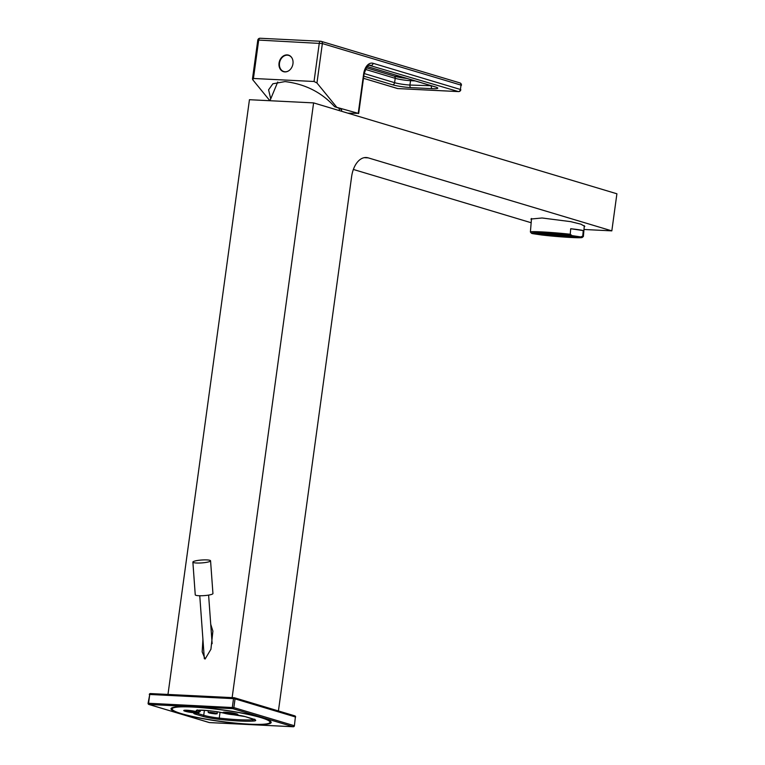 <?xml version="1.0" encoding="UTF-8"?>
<svg xmlns="http://www.w3.org/2000/svg" width="765" height="765" viewBox="0 0 765 765"><rect width="100%" height="100%" fill="white"/><g stroke="black" fill="none" stroke-linecap="round" stroke-linejoin="round"><path stroke-width="1.15" d="M545.713 233.66A18.838 0.88 -175.2 0 0 538.024 233.717A18.838 0.88 -175.2 0 0 548.276 235.362A18.838 0.88 -175.2 0 0 567.898 236.94A18.838 0.88 4.8 0 0 575.576 236.882A18.838 0.88 4.8 0 0 565.325 235.228A18.838 0.88 4.8 0 0 545.713 233.66M544.537 233.478A20.837 0.966 -175.2 0 0 536.035 233.555A20.837 0.966 -175.2 0 0 547.377 235.371A20.837 0.966 -175.2 0 0 569.074 237.112A20.837 0.966 4.8 0 0 577.565 237.045A20.837 0.966 4.8 0 0 566.234 235.228A20.837 0.966 4.8 0 0 544.537 233.478M543.752 233.363A22.166 1.033 -175.2 0 0 534.716 233.44A22.166 1.033 -175.2 0 0 546.774 235.381A22.166 1.033 -175.2 0 0 569.848 237.227A22.166 1.033 4.8 0 0 578.895 237.16A22.166 1.033 4.8 0 0 566.836 235.218A22.166 1.033 4.8 0 0 543.752 233.363M572.029 235.62L580.788 236.921A25.494 1.186 -175.2 0 1 582.175 237.494A25.494 1.186 -175.2 0 1 567.592 237.284A25.494 1.186 -175.2 0 1 541.572 234.97L532.823 233.679A25.494 1.186 -175.2 0 1 531.426 233.22L530.413 232.024A26.603 1.234 4.8 0 1 530.394 231.967A26.603 1.234 4.8 0 1 541.238 231.881A26.603 1.234 4.8 0 1 570.241 234.243L572.029 235.62A25.494 1.186 -175.2 0 0 544.957 233.249A25.494 1.186 -175.2 0 0 531.426 233.22M531.417 219.746L530.92 219.039L542.079 217.987L570.671 221.64L580.922 224.183L584.804 226.402L584.202 226.956M278.422 710.943L351.604 176.734A23.275 13.808 -87.2 0 1 366.244 157.523A23.275 13.808 -87.2 0 1 368.223 157.867L611.828 230.867L583.991 229.481M353.373 169.457L531.168 222.739M232.139 697.623L313.602 102.892L616.906 193.784L611.828 230.867M234.119 697.737L150.542 693.587A1.109 0.66 92.8 0 0 149.749 694.477L233.516 698.646L235.046 698.885L233.851 707.606L148.094 703.245A1.109 1.109 0 0 0 148.879 704.46L209.218 722.543A1.109 0.88 106.7 0 1 209.055 722.476M294.64 715.83A1.109 0.88 106.7 0 1 295.386 716.958L235.046 698.885A1.109 0.88 106.7 0 0 234.3 697.747A1.109 0.66 92.8 0 0 233.516 698.646L232.321 707.367A1.109 0.66 -87.2 0 0 232.809 708.648A1.109 0.88 -73.3 0 0 233.851 707.606L294.19 725.689A1.109 0.88 -73.3 0 1 293.148 726.731A1.109 0.66 92.8 0 0 293.54 726.654M148.879 704.46A1.109 0.88 106.7 0 0 149.041 704.489L209.381 722.571L293.148 726.731L232.809 708.648L149.041 704.489A1.109 0.66 -87.2 0 1 148.553 703.207L149.749 694.477L148.094 703.245M261.735 717.627A50.538 5.881 7.8 0 1 270.915 721.739A50.538 5.881 7.8 0 1 238.871 723.566A50.538 5.881 7.8 0 1 180.464 713.592A50.538 5.881 7.8 0 1 171.465 708.113A50.538 5.881 7.8 0 1 208.931 708.208A50.538 5.881 7.8 0 1 261.735 717.627M294.401 725.794L295.386 716.958L294.401 725.794A1.109 1.109 0 0 1 293.244 726.75L209.476 722.59A1.109 1.109 0 0 1 209.218 722.543A1.109 0.88 106.7 0 0 209.381 722.571A1.109 0.66 92.8 0 0 209.572 722.581M270.561 721.366A49.878 5.804 7.8 0 1 270.6 721.73A49.878 5.804 7.8 0 1 269.969 722.485M172.182 709.098A49.878 5.804 7.8 0 1 171.771 708.189A49.878 5.804 7.8 0 1 171.915 707.845M181.401 713.64A49.371 5.747 -172.2 0 0 235.41 723.088A49.371 5.747 -172.2 0 0 269.997 722.399A49.371 5.747 -172.2 0 0 260.789 717.58A49.371 5.747 -172.2 0 0 206.11 708.065A49.371 5.747 -172.2 0 0 172.173 708.992A49.371 5.747 -172.2 0 0 181.401 713.64M236.49 713.812A7.535 0.88 7.8 0 1 237.858 714.424A7.535 0.88 7.8 0 1 233.086 714.692A7.535 0.88 7.8 0 1 224.374 713.21A7.535 0.88 7.8 0 1 223.026 712.387A7.535 0.88 7.8 0 1 228.62 712.406A7.535 0.88 7.8 0 1 236.49 713.812M197.284 711.861A7.535 0.88 7.8 0 1 198.651 712.473A7.535 0.88 7.8 0 1 193.87 712.741A7.535 0.88 7.8 0 1 185.159 711.259A7.535 0.88 7.8 0 1 183.82 710.446A7.535 0.88 7.8 0 1 189.404 710.456A7.535 0.88 7.8 0 1 197.284 711.861M237.007 713.975A6.875 0.803 7.8 0 1 231.585 713.793A6.875 0.803 7.8 0 1 224.996 712.578A6.875 0.803 7.8 0 1 223.973 712.186M269.959 100.731L277.676 82.151A29.921 3.481 7.8 0 1 277.762 82.027M313.602 102.892L249.447 99.708L167.975 694.438M202.926 639.291L202.17 651.837L205.125 659.028L210.92 649.256L212.89 631.135L210.719 624.24M197.8 712.024A6.875 0.803 7.8 0 1 192.378 711.842A6.875 0.803 7.8 0 1 185.79 710.628A6.875 0.803 7.8 0 1 184.767 710.245M570.709 228.725L583.226 230.581A26.603 1.234 -175.2 0 0 570.709 228.725L570.241 234.243M583.226 230.581L582.758 236.098A26.603 1.234 4.8 0 1 583.399 236.423A26.603 1.234 4.8 0 1 583.37 236.481L582.175 237.494M580.788 236.921L582.758 236.098M340.874 111.068A37.686 4.389 -172.2 0 0 341.668 110.332A37.686 4.389 -172.2 0 0 334.63 106.727C321.769 92.422 305.235 84.045 285.039 81.587L272.866 83.787L268.591 89.821L270.733 98.857M347.855 113.163L358.24 113.354L334.63 106.727M336.409 106.813L316.959 82.983L314.032 81.492L253.435 78.479L252.794 79.799L252.469 78.977M358.24 113.354L363.614 74.09A13.301 7.889 -87.2 0 1 373.11 63.313L460.415 89.476L461.008 85.116A2.219 1.769 -73.3 0 0 459.861 82.897L321.214 41.348A2.219 1.769 -73.3 0 0 320.87 41.291A2.219 1.32 -87.2 0 0 320.688 41.262L260.09 38.25A2.219 1.32 -87.2 0 1 260.282 38.279M460.826 89.687A2.219 2.219 0 0 1 458.522 91.599A2.219 1.32 -87.2 0 1 458.331 91.571A2.219 1.769 106.7 0 0 460.415 89.476L461.008 85.116L322.361 43.567A2.219 1.769 -73.3 0 0 321.214 41.348A2.219 2.219 0 0 0 320.688 41.262A2.219 1.32 -87.2 0 0 319.292 43.089L314.032 81.492M269.882 100.722L252.794 79.799M316.959 82.983L322.361 43.567L258.694 40.076A2.219 1.32 -87.2 0 1 260.09 38.25A2.219 2.219 0 0 0 257.786 40.163L258.694 40.076L253.435 78.479M398.116 88.577A2.219 1.32 -87.2 0 1 397.924 88.587A2.219 1.32 -87.2 0 1 397.733 88.558L363.48 78.298L397.398 88.501A2.219 1.769 -73.3 0 0 397.733 88.558L458.331 91.571L369.323 65.321M279.053 63.055A8.644 6.885 -73.3 0 0 283.528 71.68A8.644 6.885 -73.3 0 0 292.957 63.744A8.644 6.885 -73.3 0 0 288.491 55.118A8.644 6.885 -73.3 0 0 279.053 63.055M281.396 70.017A8.644 6.885 -73.3 0 0 283.844 71.767M285.794 55.338A8.644 6.885 106.7 0 1 288.807 55.223M285.68 71.881A8.425 6.713 106.7 0 1 285.508 71.881A8.425 6.713 106.7 0 1 284.226 71.661A8.425 6.713 106.7 0 1 284.035 71.594M288.874 55.463A8.425 6.713 106.7 0 1 289.065 55.52A8.425 6.713 106.7 0 1 290.404 56.132M288.577 70.868A8.425 6.713 -73.3 0 1 285.125 71.767A8.425 6.713 106.7 0 1 283.844 71.547A8.425 6.713 106.7 0 1 279.636 62.338A8.425 6.713 106.7 0 1 287.401 55.185A8.425 6.713 -73.3 0 1 288.682 55.405L289.065 55.52M292.268 58.57A8.425 6.713 -73.3 0 0 288.682 55.405M540.654 233.66L538.876 233.574L540.654 233.66M545.837 233.679A18.618 0.87 -175.2 0 0 538.244 233.736A18.618 0.87 -175.2 0 0 548.381 235.362A18.618 0.87 -175.2 0 0 567.764 236.921A18.618 0.87 -175.2 0 0 575.356 236.863A18.618 0.87 -175.2 0 0 565.23 235.228A18.618 0.87 -175.2 0 0 545.837 233.679M556.566 235.352L558.345 235.438L556.576 235.218M556.777 235.209L553.697 234.922L556.777 235.209M552.856 235.008L554.644 235.104L552.875 234.884M554.424 235.247L556.212 235.333L554.434 235.113M555.992 235.477L557.771 235.563L556.002 235.352M558.134 235.582L559.913 235.668L558.144 235.457M560.267 235.687L562.055 235.773L560.276 235.563M560.487 235.543L557.398 235.266L560.487 235.543M558.919 235.314L555.83 235.037L558.919 235.314M557.35 235.085L554.271 234.798L557.35 235.085M553.908 234.779L552.129 234.692L553.908 234.779M551.775 234.673L549.987 234.587L551.775 234.673M549.155 234.673L550.934 234.759L549.165 234.549M550.723 234.903L552.502 234.998L550.733 234.779M552.292 235.142L554.07 235.228L552.301 235.008M553.85 235.371L555.639 235.457L553.86 235.238M555.419 235.601L557.197 235.687L555.428 235.477M557.561 235.706L559.339 235.792L557.57 235.582M559.693 235.811L561.481 235.907L559.712 235.687M561.835 235.916L563.614 236.012L561.845 235.792M563.977 236.031L565.756 236.117L563.987 235.897M564.188 235.888L561.099 235.601L564.188 235.888M562.629 235.649L559.54 235.371L562.629 235.649M561.061 235.419L557.972 235.142L561.061 235.419M559.492 235.19L556.404 234.903L559.492 235.19M557.924 234.96L554.835 234.673L557.924 234.96M554.482 234.654L552.703 234.568L554.482 234.654M552.34 234.549L550.561 234.463L552.34 234.549M550.207 234.444L548.419 234.358L550.207 234.444M548.065 234.339L546.287 234.253L548.065 234.339M545.455 234.339L547.233 234.425L545.464 234.205M547.013 234.568L548.801 234.654L547.032 234.444M548.582 234.798L550.37 234.893L548.591 234.673M550.15 235.027L551.928 235.123L550.159 234.903M551.718 235.266L553.497 235.352L551.728 235.132M553.277 235.496L555.065 235.582L553.296 235.371M554.845 235.725L556.633 235.811L554.855 235.601M556.987 235.83L558.766 235.926L556.997 235.706M559.119 235.936L560.908 236.031L559.139 235.811M561.261 236.05L563.05 236.136L561.271 235.916M563.403 236.156L565.182 236.242L563.413 236.022M565.536 236.261L567.324 236.347L565.555 236.127M567.678 236.366L569.456 236.452L567.687 236.242M567.898 236.222L564.809 235.936L567.898 236.222M566.33 235.993L563.241 235.706L566.33 235.993M564.761 235.754L561.673 235.477L564.761 235.754M563.193 235.524L560.114 235.247L563.193 235.524M561.634 235.295L558.546 235.008L561.634 235.295M560.066 235.065L556.977 234.779L560.066 235.065M558.498 234.826L555.409 234.549L558.498 234.826M555.055 234.53L553.277 234.444L555.055 234.53M552.913 234.425L551.135 234.339L552.913 234.425M550.781 234.32L548.993 234.233L550.781 234.32M548.639 234.214L546.86 234.128L548.639 234.214M546.497 234.109L544.718 234.014L546.497 234.109M544.364 234.004L542.576 233.908L544.364 234.004M541.744 233.994L543.533 234.09L541.754 233.87M543.313 234.233L545.091 234.32L543.322 234.1M544.881 234.463L546.659 234.549L544.89 234.339M546.44 234.692L548.228 234.779L546.459 234.568M548.008 234.922L549.796 235.018L548.017 234.798M549.576 235.161L551.355 235.247L549.586 235.027M551.144 235.391L552.923 235.477L551.154 235.257M552.712 235.62L554.491 235.706L552.722 235.496M554.271 235.85L556.059 235.945L554.281 235.725M556.413 235.955L558.192 236.05L556.423 235.83M558.555 236.069L560.334 236.156L558.565 235.936M560.688 236.175L562.476 236.261L560.697 236.041M562.83 236.28L564.608 236.366L562.839 236.146M564.972 236.385L566.75 236.471L564.981 236.261M567.104 236.49L568.892 236.576L567.114 236.366M569.246 236.595L571.025 236.681L569.256 236.471M571.388 236.701L573.167 236.787L571.398 236.576M571.598 236.557L568.51 236.28L571.598 236.557M570.03 236.328L566.951 236.05L570.03 236.328M568.471 236.098L565.383 235.811L568.471 236.098M566.903 235.869L563.815 235.582L566.903 235.869M565.335 235.63L562.246 235.352L565.335 235.63M563.767 235.4L560.678 235.123L563.767 235.4M562.208 235.171L559.119 234.884L562.208 235.171M560.64 234.941L557.551 234.654L560.64 234.941M559.072 234.702L555.983 234.425L559.072 234.702M555.629 234.406L553.85 234.32L555.629 234.406M553.487 234.3L551.708 234.214L553.487 234.3M551.355 234.195L549.566 234.109L551.355 234.195M549.213 234.09L547.434 233.994L549.213 234.09M547.071 233.985L545.292 233.889L547.071 233.985M544.938 233.87L543.15 233.784L544.938 233.87M542.796 233.765L541.018 233.679L542.796 233.765M539.612 233.889L541.39 233.985L539.621 233.765M541.171 234.128L542.959 234.214L541.18 233.994M542.739 234.358L544.517 234.444L542.748 234.224M544.307 234.587L546.086 234.673L544.317 234.463M545.875 234.817L547.654 234.912L545.885 234.692M547.434 235.046L549.222 235.142L547.444 234.922M549.002 235.285L550.79 235.371L549.012 235.151M550.571 235.515L552.349 235.601L550.58 235.391M552.139 235.744L553.917 235.83L552.148 235.62M555.839 236.089L557.618 236.175L555.849 235.955M557.981 236.194L559.76 236.28L557.991 236.06M560.114 236.299L561.902 236.385L560.123 236.165M562.256 236.404L564.035 236.49L562.265 236.28M564.398 236.509L566.177 236.595L564.407 236.385M566.53 236.615L568.319 236.701L566.54 236.49M568.672 236.72L570.451 236.815L568.682 236.595M570.814 236.825L572.593 236.921L570.824 236.701M572.947 236.93L574.735 237.026L572.956 236.806M575.309 236.901L572.22 236.615L575.309 236.901M573.74 236.662L570.652 236.385L573.74 236.662M572.172 236.433L569.084 236.156L572.172 236.433M570.604 236.203L567.515 235.916L570.604 236.203M569.036 235.974L565.957 235.687L569.036 235.974M567.477 235.735L564.388 235.457L567.477 235.735M565.909 235.505L562.82 235.228L565.909 235.505M564.341 235.276L561.252 234.989L564.341 235.276M562.772 235.046L559.693 234.759L562.772 235.046M551.928 234.071L550.14 233.975L551.928 234.071M549.786 233.966L547.998 233.87L549.786 233.966M547.644 233.851L545.866 233.765L547.644 233.851M545.512 233.746L543.724 233.66L545.512 233.746M543.37 233.641L541.591 233.555L543.37 233.641M540.597 234.253L542.385 234.339L540.616 234.119M542.165 234.482L543.953 234.568L542.175 234.358M543.733 234.712L545.512 234.798L543.743 234.587M545.302 234.941L547.08 235.037L545.311 234.817M546.86 235.18L548.648 235.266L546.879 235.046M561.682 236.528L563.461 236.615L561.692 236.404M563.824 236.634L565.603 236.72L563.834 236.509M565.957 236.739L567.745 236.834L565.976 236.615M568.099 236.844L569.877 236.94L568.108 236.72M570.241 236.949L572.019 237.045L570.25 236.825M574.314 236.538L571.226 236.261L574.314 236.538M572.746 236.309L569.657 236.031L572.746 236.309M571.178 236.079L568.089 235.792L571.178 236.079M569.609 235.85L566.53 235.563L569.609 235.85M568.051 235.61L564.962 235.333L568.051 235.61M215.462 713.917C218.235 713.602 216.409 713.057 209.993 712.282C207.219 712.598 209.036 713.152 215.462 713.917L217.222 713.735L217.078 711.804M209.993 712.282L208.233 712.473L208.099 710.618M192.876 562.103L195.247 594.826A8.864 1.444 -4.2 0 0 198.862 595.715A8.864 1.444 -4.2 0 0 208.137 595.18A8.864 1.444 -4.2 0 0 212.938 593.535L210.566 560.822A8.864 1.444 -4.2 0 0 206.952 559.923A8.864 1.444 -4.2 0 0 197.676 560.458A8.864 1.444 -4.2 0 0 192.876 562.103A8.864 1.444 -4.2 0 0 196.49 563.002A8.864 1.444 -4.2 0 0 205.766 562.466A8.864 1.444 -4.2 0 0 210.566 560.822M368.223 157.867L364.236 157.667M149.5 694.63L149.29 694.524A1.109 1.109 0 0 1 150.447 693.568L234.205 697.728A1.109 1.109 0 0 1 234.472 697.776L294.812 715.858A1.109 1.109 0 0 1 295.596 717.073L295.367 717.111M224.91 713.401A7.755 0.899 -172.2 0 0 234.052 714.797A8.864 1.033 7.8 0 1 245.316 716.633L252.593 718.813A16.629 1.932 7.8 0 1 253.511 721.051A51.561 6.005 7.8 0 1 219.316 719.349A16.629 1.932 7.8 0 1 202.687 716.336L195.419 714.156A8.864 1.033 7.8 0 1 196.509 712.932A7.755 0.899 -172.2 0 0 198.049 712.062A16.887 1.97 7.8 0 1 203.127 710.226A16.887 1.97 7.8 0 1 224.91 713.401A1.109 0.775 104.4 0 1 224.671 713.334M199.292 710.188L199.168 711.039A15.778 1.836 7.8 0 1 197.676 710.331M196.509 712.932A1.109 0.765 91.3 0 0 196.634 712.951L200.153 711.67A8.864 1.033 -172.2 0 0 199.168 711.039A1.109 0.966 -70 0 1 198.049 712.062M196.481 712.951L196.462 713.104A7.755 0.899 7.8 0 1 195.964 712.951M204.408 710.312L203.729 715.285L196.462 713.104A1.109 0.88 -73.3 0 1 195.419 714.156M252.823 718.909L252.708 719.769A50.452 5.871 7.8 0 1 219.249 718.106L220.033 712.339M219.316 719.349L219.249 718.106A15.52 1.807 7.8 0 1 203.729 715.285A1.109 0.88 -73.3 0 1 202.687 716.336M254.382 719.482A15.52 1.807 7.8 0 1 252.708 719.769A1.109 0.966 -94.1 0 0 253.511 721.051M195.008 712.368L194.53 713.066L196.634 712.951A1.109 0.765 91.3 0 0 196.758 712.942M363.614 74.09L364.035 74.31C366.119 67.463 368.137 64.442 370.088 65.245A11.083 6.579 -87.2 0 1 371.035 65.408A2.219 1.769 106.7 0 0 373.11 63.313M435.295 86.894A2.219 1.769 106.7 0 1 434.96 86.837L367.324 66.565L435.295 86.894A13.301 1.549 7.8 0 1 432.302 88.673L410.92 87.612A13.301 1.549 7.8 0 1 392.522 84.772L363.777 76.156M392.522 84.772A2.219 1.769 -73.3 0 0 394.606 82.677L364.15 73.545M415.185 80.908L410.528 80.679A11.083 1.291 7.8 0 1 395.199 78.317L365.431 69.395M406.913 78.432L394.051 76.098A2.219 1.769 -73.3 0 1 395.199 78.317L394.606 82.677A11.083 1.291 7.8 0 0 409.935 85.039A2.219 1.32 -87.2 0 0 410.92 87.612M406.99 78.46A13.301 1.549 7.8 0 1 394.338 76.223M410.862 79.617A2.219 1.32 -87.2 0 0 410.528 80.679L409.935 85.039L431.364 85.757M432.674 86.149A11.083 1.291 7.8 0 1 431.317 86.101A2.219 1.32 -87.2 0 0 432.302 88.673M531.522 218.474L530.394 231.967M269.959 720.917L269.997 722.399M172.173 708.992L172.603 707.577M339.163 108.334L339.44 110.638M200.153 711.67L200.363 710.169M197.418 709.92L197.102 710.475C192.474 709.872 213.387 710.054 224.786 713.382L245.154 716.604L254.917 719.779L254.745 719.167M584.307 225.685L583.399 236.423M252.469 78.958L257.786 40.163M394.051 76.098L366.33 67.789M397.398 88.501A2.219 2.219 0 0 0 397.924 88.587L458.522 91.599M434.96 86.837L436.327 87.229M461.419 85.326A2.219 2.219 0 0 0 459.861 82.897M358.651 113.574L364.035 74.31M208.606 595.113L212.135 643.671M199.761 595.753L204.332 658.732"/></g></svg>
